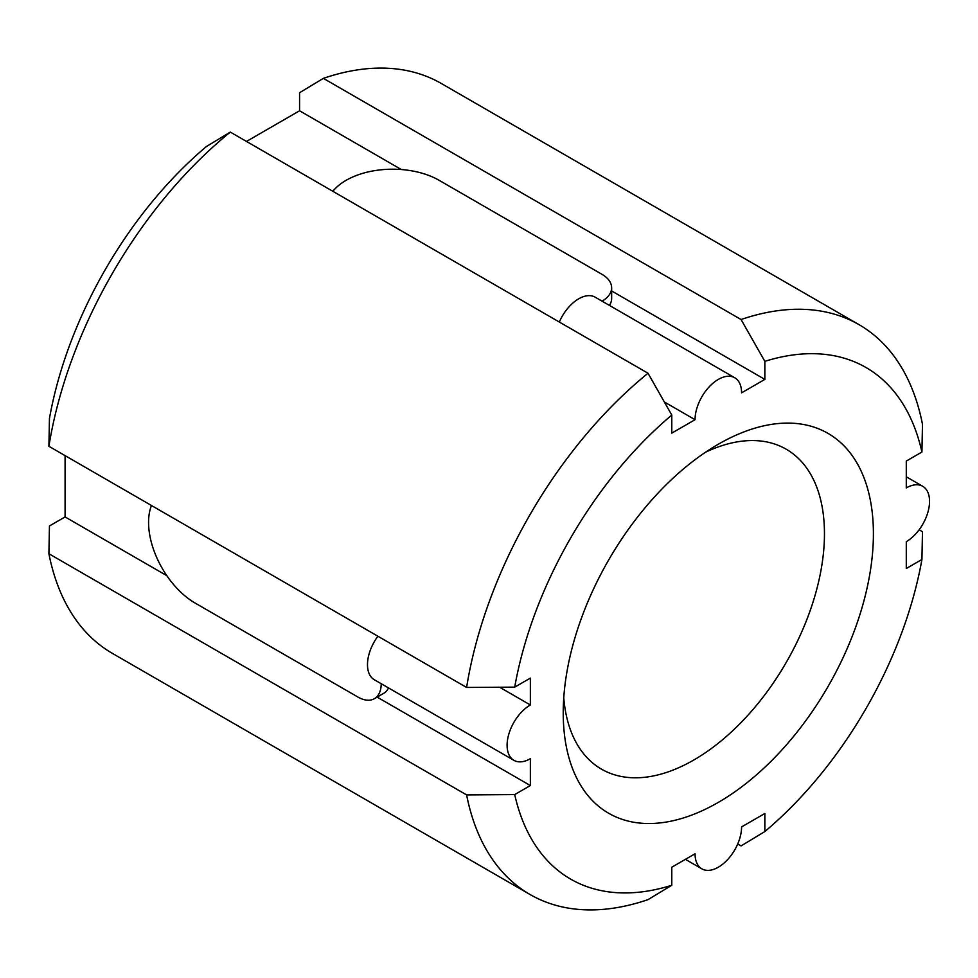 <?xml version="1.0" encoding="UTF-8"?>
<svg xmlns="http://www.w3.org/2000/svg" width="978" height="978" viewBox="0 0 978 978"><rect width="100%" height="100%" fill="white"/><g stroke="black" fill="none" stroke-linecap="round" stroke-linejoin="round"><path stroke-width="1.47" d="M602.069 301.163A32.897 18.998 0 0 0 611.641 287.776A32.897 18.998 0 0 0 602.008 274.341L439.159 180.331A65.795 37.983 0 0 0 332.862 191.297M609.404 305.393A32.897 18.998 0 0 0 611.641 298.522L611.641 287.776M48.9 446.286A328.999 189.94 -60 0 1 230.307 132.091L206.529 146.443A295.368 170.527 -60 0 0 49.45 418.511L48.9 446.286L466.604 687.448L514.709 687.131A295.368 170.527 -60 0 1 671.788 415.063L671.788 433.132L695.052 419.696L664.355 401.97M401.335 169.536L299.574 110.783L299.574 92.727L323.363 78.362L741.067 319.525L764.845 361.347L764.845 379.403L741.581 392.838A32.897 18.998 -60 0 0 734.771 377.777A32.897 18.998 -60 0 0 709.417 386.591A32.897 18.998 -60 0 0 695.052 419.696M764.845 379.403L611.641 290.955M299.574 110.783L246.493 141.431M377.911 636.238A32.897 18.998 -60 0 0 374.305 679.722L513.902 760.322A32.897 18.998 -60 0 0 530.357 758.696L530.357 785.554L514.709 794.588A295.368 170.527 -60 0 0 671.788 885.273L648.011 899.638A328.999 189.94 -60 0 1 530.039 894.503A328.999 189.94 -60 0 1 466.604 794.906L48.9 553.744L49.45 525.968L65.086 516.934L65.086 455.638M514.709 794.588L466.604 794.906M919.124 529.77L922.474 531.714L921.924 559.489L906.288 568.511L906.288 541.653A32.897 18.998 -60 0 0 927.78 512.655A32.897 18.998 -60 0 0 922.731 486.298A32.897 18.998 -60 0 0 906.288 487.924L906.288 461.066L921.924 452.032L922.474 424.256A328.999 189.94 -60 0 0 859.039 324.659A328.999 189.94 -60 0 0 741.067 319.525M530.039 894.503L112.336 653.341A328.999 189.94 -60 0 1 48.9 553.744M151.456 505.504A65.795 37.983 -120 0 0 195.099 603.047L357.948 697.057A32.897 18.998 -120 0 0 374.403 698.683A32.897 18.998 -120 0 0 381.212 683.708M374.403 698.683L383.706 693.316A32.897 18.998 -120 0 0 388.547 687.95M466.604 687.448A328.999 189.94 -60 0 1 648.011 373.241L230.307 132.091M323.363 78.362A328.999 189.94 -60 0 1 441.322 83.497L859.039 324.659M921.924 559.489A295.368 170.527 -60 0 1 764.845 831.557L741.067 845.909L737.718 843.977M671.788 415.063L648.011 373.241M764.845 361.347A295.368 170.527 -60 0 1 921.924 452.032M685.419 859.344L701.874 868.843A32.897 18.998 -60 0 0 727.216 860.029A32.897 18.998 -60 0 0 741.581 826.923L764.845 813.488L764.845 831.557M671.788 885.273L671.788 867.217L695.052 853.782A32.897 18.998 -60 0 0 701.874 868.843M530.357 785.554L377.153 697.106M166.847 575.687L65.086 516.934M514.709 687.131L530.357 678.109L530.357 704.967L499.648 687.241M559.318 322.043A32.897 18.998 -60 0 1 595.162 297.178L734.771 377.777M705.554 452.203A184.708 106.639 -60 0 1 786.202 449.208A184.708 106.639 -60 0 1 814.515 597.228A184.708 106.639 -60 0 1 693.842 759.992A184.708 106.639 -60 0 1 601.482 769.148A184.708 106.639 -60 0 1 563.756 697.803M718.317 802.388A219.329 126.627 -60 0 1 563.23 712.852A219.329 126.627 -60 0 1 718.317 444.232A219.329 126.627 -60 0 1 873.403 533.768A219.329 126.627 -60 0 1 718.317 802.388M513.902 760.322A32.897 18.998 -60 0 1 508.866 733.965A32.897 18.998 -60 0 1 530.357 704.967M906.288 476.799L922.731 486.298"/></g></svg>
